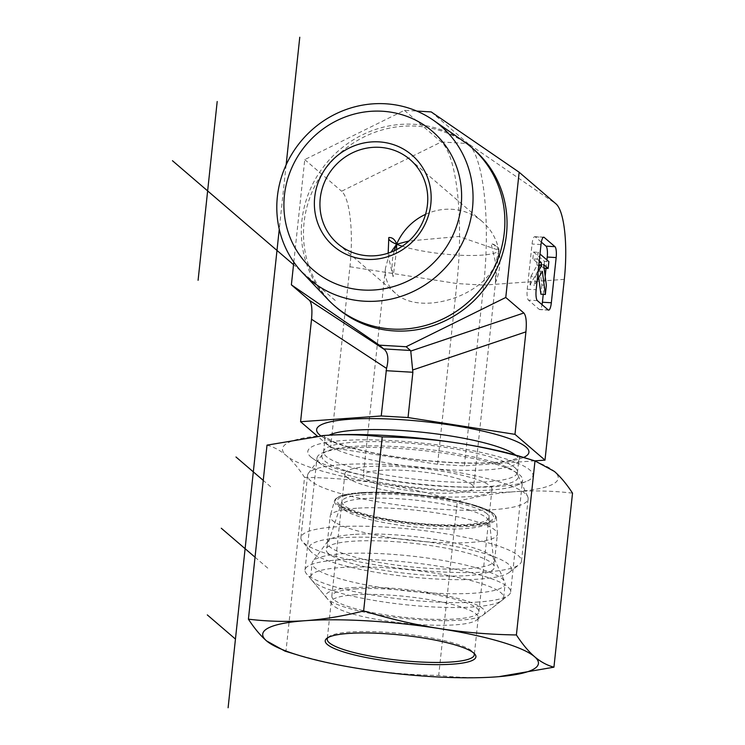 <?xml version="1.0" encoding="UTF-8"?>
<svg xmlns="http://www.w3.org/2000/svg" width="745" height="745" viewBox="0 0 745 745"><rect width="100%" height="100%" fill="white"/><g stroke="black" fill="none" stroke-linecap="round" stroke-linejoin="round"><path stroke-width="0.56" stroke-dasharray="3.73 2.79" d="M327.949 299.509A104.7 99.579 130.6 0 1 301.902 220.716A104.7 99.579 130.6 0 1 362.284 134.882A104.7 99.579 130.6 0 1 463.716 141.364M388.173 253.151L388.508 257.006L385.491 268.079C384.569 278.136 387.884 286.508 395.455 293.204C419.305 316.076 482.732 297.171 495.704 263.32L491.076 243.559L493.898 244.481L496.654 246.446A55.456 10.048 -173.9 0 0 491.076 243.559M495.397 282.793L498.871 250.255L495.704 263.32L495.397 282.793A55.456 52.737 -49.4 0 0 498.871 250.255L493.898 244.481M402.272 246.241A55.456 10.048 -173.9 0 0 461.462 255.293A55.456 10.048 -173.9 0 0 498.871 250.255A55.456 52.737 -49.4 0 0 482.127 221.433A55.456 52.737 -49.4 0 0 425.544 214.346M394.301 250.739A55.456 52.737 -49.4 0 0 393.137 276.767L388.508 257.006L390.985 252.145M496.654 246.446A55.456 10.048 -173.9 0 1 498.982 249.789A55.456 10.048 -173.9 0 1 498.871 250.255L458.864 236.5L408.949 240.989M396.61 249.603L393.137 276.767M472.041 484.753A55.456 10.048 -173.9 0 0 412.423 470.933A55.456 10.048 -173.9 0 0 363.299 475.701A55.456 10.048 -173.9 0 0 417.377 491.588A55.456 10.048 -173.9 0 0 473.578 487.491A55.456 10.048 -173.9 0 0 472.041 484.753M388.815 237.534A55.456 10.048 -173.9 0 0 388.704 238A55.456 10.048 -173.9 0 0 388.694 238.344M293.809 262.119L304.761 159.607L404.414 110.344L416.762 111.07M337.066 307.983A104.7 99.579 130.6 0 1 304.072 222.578A104.7 99.579 130.6 0 1 368.989 134.64A104.7 99.579 130.6 0 1 473.466 149.093M431.215 111.918L468.056 143.543L441.254 141.969L341.601 191.232A64.033 16.027 93.4 0 1 349.926 266.747L330.612 447.503L317.314 436.086M304.007 543.068A110.912 20.096 -173.9 0 0 413.037 569.776A110.912 20.096 -173.9 0 0 519.2 564.645A110.912 20.096 -173.9 0 0 521.481 561.171A110.912 20.096 -173.9 0 0 518.39 555.696A110.912 20.096 -173.9 0 0 399.162 528.056A110.912 20.096 -173.9 0 0 300.915 537.592A110.912 20.096 -173.9 0 0 302.414 541.475A110.912 20.096 -173.9 0 0 304.007 543.068M311.969 552.632A101.665 18.42 6.1 0 1 310.507 551.179A101.665 18.42 6.1 0 1 412.19 540.106A101.665 18.42 6.1 0 1 509.235 572.411A101.665 18.42 6.1 0 1 411.92 577.114A101.665 18.42 6.1 0 1 311.969 552.632M525.048 493.432A110.912 20.096 -173.9 0 0 411.678 466.305A110.912 20.096 -173.9 0 0 308.421 473.28A110.912 20.096 -173.9 0 0 307.573 475.338A110.912 20.096 -173.9 0 0 415.719 507.103A110.912 20.096 -173.9 0 0 528.13 498.908A110.912 20.096 -173.9 0 0 527.73 496.719A110.912 20.096 -173.9 0 0 525.048 493.432M328.498 553.61A84.567 15.328 6.1 0 1 326.273 548.841A84.567 15.328 6.1 0 1 402.691 542.295A84.567 15.328 6.1 0 1 491.97 563.229A84.567 15.328 6.1 0 1 494.317 566.805A84.567 15.328 6.1 0 1 421.046 574.814A84.567 15.328 6.1 0 1 328.498 553.61M486.923 513.733A73.941 13.401 -173.9 0 0 408.865 495.425A73.941 13.401 -173.9 0 0 342.048 501.152A73.941 13.401 -173.9 0 0 341.936 501.664A73.941 13.401 -173.9 0 0 343.994 505.315A73.941 13.401 -173.9 0 0 423.477 523.744A73.941 13.401 -173.9 0 0 488.981 517.375A73.941 13.401 -173.9 0 0 488.981 516.853A73.941 13.401 -173.9 0 0 486.923 513.733M346.984 477.387A73.941 13.401 -173.9 0 0 426.466 495.816A73.941 13.401 -173.9 0 0 491.961 489.456A73.941 13.401 -173.9 0 0 419.863 468.279A73.941 13.401 -173.9 0 0 344.916 473.736A73.941 13.401 -173.9 0 0 346.984 477.387M534.817 460.848L464.34 465.886L437.538 464.303L330.612 447.503M349.926 266.747L456.862 283.547L483.654 285.121L464.34 465.886M404.414 110.344L441.254 141.969A120.066 30.051 93.4 0 1 456.862 283.547L437.538 464.303M538.747 277.662L537.881 270.984L542.351 271.255M537.154 280.493L534.528 285.177L535.45 276.497L538.086 271.813M537.881 270.984L530.058 284.916L534.528 285.177M530.058 284.916L530.989 276.227L535.45 276.497M530.989 276.227L537.136 265.276L538.775 265.378M537.136 265.276L536.745 262.231L539.091 262.37M539.259 260.825L537.303 259.148L538.039 252.304L539.985 253.98M536.745 262.231L532.843 258.887L537.303 259.148M532.843 258.887L533.569 252.043L538.039 252.304M533.569 252.043L544.409 261.346L548.869 261.607M544.409 261.346L544.129 268.209M543.673 268.181L539.194 264.335L543.664 264.605M539.194 264.335L541.876 285.009L546.346 285.27M541.876 285.009L540.898 294.21M541.345 242.125L535.199 236.845A9.238 2.309 93.4 0 0 534.77 236.659A9.238 2.309 93.4 0 0 532.06 244.025L527.236 289.209A9.238 2.309 93.4 0 0 528.438 300.114L539.268 309.408A9.238 2.309 93.4 0 0 539.697 309.603A9.238 2.309 93.4 0 0 542.053 304.658M543.245 294.349L545.182 276.274M546.029 268.321L546.923 259.93M564.31 279.366L483.654 285.121A120.066 30.051 93.4 0 0 468.056 143.543L555.993 203.86M304.761 159.607L341.601 191.232M327.93 637.608A73.941 13.401 6.1 0 1 328.769 636.817A73.941 13.401 6.1 0 1 350.02 632.002A73.941 13.401 6.1 0 1 424.007 636.612A73.941 13.401 6.1 0 1 473.289 652.257A73.941 13.401 6.1 0 1 473.932 653.216M353.996 594.836A73.941 13.401 6.1 0 1 434.335 600.554A73.941 13.401 6.1 0 1 478.262 617.689A73.941 13.401 6.1 0 1 476.735 620.008A73.941 13.401 6.1 0 1 455.484 624.822A73.941 13.401 6.1 0 1 381.496 620.212A73.941 13.401 6.1 0 1 332.214 604.558A73.941 13.401 6.1 0 1 331.218 601.969A73.941 13.401 6.1 0 1 353.996 594.836M319.838 463.176A103.406 18.737 6.1 0 1 316.96 458.073A103.406 18.737 6.1 0 1 421.772 450.427A103.406 18.737 6.1 0 1 522.599 480.05A103.406 18.737 6.1 0 1 516.592 485.423A103.406 18.737 6.1 0 1 490.75 490.033A103.406 18.737 6.1 0 1 321.7 464.591A103.406 18.737 6.1 0 1 319.838 463.176M310.944 457.076A113.221 20.515 -173.9 0 0 312.984 458.631A113.221 20.515 -173.9 0 0 418.196 483.924A113.221 20.515 -173.9 0 0 526.37 481.428A113.221 20.515 -173.9 0 0 426.345 443.536A113.221 20.515 -173.9 0 0 310.944 457.076M478.784 601.979A103.406 18.737 6.1 0 1 375.312 595.534A103.406 18.737 6.1 0 1 306.391 573.65A103.406 18.737 6.1 0 1 304.994 570.027A103.406 18.737 6.1 0 1 409.806 562.382A103.406 18.737 6.1 0 1 510.642 592.005A103.406 18.737 6.1 0 1 508.509 595.246A103.406 18.737 6.1 0 1 478.784 601.979M498.852 676.674L495.723 676.916C476.949 678.192 457.942 677.689 438.712 675.408C412.292 675.007 386.627 672.875 361.725 669.019C336.833 665.052 311.578 659.185 285.95 651.4L284.916 651.102M267.017 445.137C273.806 446.935 280.26 450.436 286.378 455.633A138.635 25.125 6.1 0 1 322.091 435.648M304.547 477.359C330.966 477.759 356.622 479.892 381.533 483.747A138.635 25.125 6.1 0 1 286.378 455.633C292.496 460.941 298.549 468.186 304.547 477.359L285.95 651.4M457.309 501.366C477.331 496.272 496.738 493.032 515.521 491.635A138.635 25.125 6.1 0 1 381.533 483.747C406.416 487.714 431.681 493.581 457.309 501.366L438.712 675.408M522.301 457.039A138.635 25.125 6.1 0 1 554.364 471.408A138.635 25.125 6.1 0 1 515.521 491.635C534.295 490.35 553.293 490.853 572.533 493.143M470.021 510.316A73.941 13.401 -173.9 0 0 366.214 498.452A73.941 13.401 -173.9 0 0 341.499 505.715A73.941 13.401 -173.9 0 0 342.495 508.304A73.941 13.401 -173.9 0 0 413.596 526.892A73.941 13.401 -173.9 0 0 487.025 523.754A73.941 13.401 -173.9 0 0 488.543 521.435A73.941 13.401 -173.9 0 0 470.021 510.316M473.941 505.594A78.56 14.239 6.1 0 1 492.007 519.87A78.56 14.239 6.1 0 1 413.997 523.214A78.56 14.239 6.1 0 1 338.454 503.462A78.56 14.239 6.1 0 1 381.812 492.659A78.56 14.239 6.1 0 1 473.941 505.594M356.557 588.839A73.941 13.401 -173.9 0 0 331.842 596.093A73.941 13.401 -173.9 0 0 403.939 617.279A73.941 13.401 -173.9 0 0 478.886 611.813A73.941 13.401 -173.9 0 0 436.16 594.901A73.941 13.401 -173.9 0 0 356.557 588.839M358.243 508.127A84.111 15.245 6.1 0 1 447.624 514.814A84.111 15.245 6.1 0 1 497.409 533.793A84.111 15.245 6.1 0 1 497.399 534.258A84.111 15.245 6.1 0 1 412.153 540.479A84.111 15.245 6.1 0 1 330.137 516.387A84.111 15.245 6.1 0 1 330.231 515.922A84.111 15.245 6.1 0 1 358.243 508.127M334.971 591.511A97.046 17.582 -173.9 0 0 432.016 606.886A97.046 17.582 -173.9 0 0 501.655 600.591A97.046 17.582 -173.9 0 0 503.648 597.546A97.046 17.582 -173.9 0 0 447.577 575.354A97.046 17.582 -173.9 0 0 343.091 567.392A97.046 17.582 -173.9 0 0 310.656 576.919A97.046 17.582 -173.9 0 0 311.959 580.318A97.046 17.582 -173.9 0 0 334.971 591.511M352.59 587.609A79.948 14.49 6.1 0 1 445.203 595.469A79.948 14.49 6.1 0 1 483.216 614.96A79.948 14.49 6.1 0 1 403.827 618.359A79.948 14.49 6.1 0 1 326.943 598.263A79.948 14.49 6.1 0 1 352.59 587.609M344.562 553.61A97.046 17.582 -173.9 0 0 312.872 561.339A97.046 17.582 -173.9 0 0 312.127 563.136A97.046 17.582 -173.9 0 0 406.761 590.934A97.046 17.582 -173.9 0 0 505.119 583.763A97.046 17.582 -173.9 0 0 504.775 581.845A97.046 17.582 -173.9 0 0 444.318 560.715A97.046 17.582 -173.9 0 0 344.562 553.61M355.449 534.333A84.111 15.245 6.1 0 1 441.906 540.497A84.111 15.245 6.1 0 1 494.298 558.806A84.111 15.245 6.1 0 1 494.596 560.473A84.111 15.245 6.1 0 1 409.35 566.684A84.111 15.245 6.1 0 1 327.334 542.593A84.111 15.245 6.1 0 1 327.986 541.038A84.111 15.245 6.1 0 1 355.449 534.333M255.032 557.213L268.954 569.161M270.659 486.755L263.246 480.395M286.127 164.887L279.254 229.237M335.241 300.449L293.539 264.652M515.531 455.074A97.511 17.666 6.1 0 1 516.062 455.512A97.511 17.666 6.1 0 1 518.781 460.326A97.511 17.666 6.1 0 1 419.947 467.534A97.511 17.666 6.1 0 1 324.867 439.606A97.511 17.666 6.1 0 1 329.15 435.154M523.605 457.439A106.749 19.342 6.1 0 1 420.739 460.159A106.749 19.342 6.1 0 1 320.76 435.76M514.776 467.553A97.511 17.666 6.1 0 1 517.496 472.367A97.511 17.666 6.1 0 1 418.662 479.575A97.511 17.666 6.1 0 1 323.581 451.638A97.511 17.666 6.1 0 1 409.955 443.247A97.511 17.666 6.1 0 1 514.776 467.553M515.493 472.144A98.75 17.889 6.1 0 1 517.887 475.059A98.75 17.889 6.1 0 1 418.15 484.315A98.75 17.889 6.1 0 1 322.622 454.199A98.75 17.889 6.1 0 1 414.555 447.987A98.75 17.889 6.1 0 1 515.493 472.144M539.268 309.408L548.199 309.939M537.368 300.635L528.438 300.114M527.236 289.209L536.167 289.74M541 244.546L532.06 244.025M535.199 236.845L543.263 237.32M362.34 492.585A80.544 14.593 -173.9 0 0 390.212 520.364A80.544 14.593 -173.9 0 0 493.972 514.218A80.544 14.593 -173.9 0 0 362.34 492.585M361.66 493.153A81.456 14.76 6.1 0 1 448.211 499.625A81.456 14.76 6.1 0 1 496.431 518.008A81.456 14.76 6.1 0 1 413.857 524.489A81.456 14.76 6.1 0 1 334.524 500.705A81.456 14.76 6.1 0 1 361.66 493.153M482.127 221.433L409.964 159.486M395.455 293.204L337.718 243.643M498.982 249.789L498.722 252.257M385.491 268.079L363.299 475.701M495.77 279.859L473.578 487.491M388.704 238L388.443 240.467M509.235 572.411L519.2 564.645M310.507 551.179L302.414 541.475M521.481 561.171L528.13 498.908M300.915 537.592L307.573 475.338M342.048 501.152L326.273 548.841M488.981 516.853L494.317 566.805M344.916 473.736L341.936 501.664M491.961 489.456L488.981 517.375M527.73 496.719L517.887 475.059L517.496 472.367L518.781 460.326L520.094 457.365L510.493 460.419C487.454 465.541 425.516 463.101 377.361 453.621C358.317 449.915 343.715 445.948 333.564 441.711L324.205 436.43L324.867 439.606L323.581 451.638L322.622 454.199L308.421 473.28M548.627 310.125L539.697 309.603M543.71 237.18L534.77 236.659M328.769 636.817L326.776 638.372M473.289 652.257L474.91 654.203M331.218 601.969L327.241 639.136M478.262 617.689L474.286 654.846M516.592 485.423L526.37 481.428M321.7 464.591L312.984 458.631M476.735 620.008L508.509 595.246M332.214 604.558L306.391 573.65M510.642 592.005L522.599 480.05M304.994 570.027L316.96 458.073M487.025 523.754L492.007 519.87M342.495 508.304L338.454 503.462M478.886 611.813L488.543 521.435M331.842 596.093L341.499 505.715M497.409 533.793L496.431 518.008C496.058 514.208 490.229 510.409 478.942 506.609C463.288 501.45 443.089 497.474 418.327 494.671C397.038 492.38 378.33 491.681 362.191 492.566C345.298 493.572 336.079 496.282 334.524 500.705L330.231 515.922M483.216 614.96L501.655 600.591M326.943 598.263L311.959 580.318M503.648 597.546L505.119 583.763M310.656 576.919L312.127 563.136M494.596 560.473L497.399 534.258M327.334 542.593L330.137 516.387M327.986 541.038L312.872 561.339M494.298 558.806L504.775 581.845"/><path stroke-width="1.12" d="M277.363 196.745A100.948 96.003 -49.4 0 0 302.47 272.707A100.948 96.003 -49.4 0 0 447.773 265.024A100.948 96.003 -49.4 0 0 433.367 120.234A100.948 96.003 -49.4 0 0 335.576 113.985A100.948 96.003 -49.4 0 0 277.363 196.745M284.413 195.432A91.412 86.942 130.6 0 1 425.209 125.821A91.412 86.942 130.6 0 1 408.66 280.651A91.412 86.942 130.6 0 1 284.413 195.432M430.824 204.055A60.075 57.132 -49.4 0 0 349.163 148.05A60.075 57.132 -49.4 0 0 338.295 249.799A60.075 57.132 -49.4 0 0 430.824 204.055M433.367 120.234L463.716 141.364A104.7 99.579 130.6 0 1 471.296 147.231A104.7 99.579 130.6 0 1 478.653 291.537A104.7 99.579 130.6 0 1 334.896 306.121A104.7 99.579 130.6 0 1 327.949 299.509L302.47 272.707M427.444 204.717A55.456 52.737 130.6 0 1 393.053 251.298A55.456 52.737 130.6 0 1 337.718 243.643A55.456 52.737 130.6 0 1 333.825 167.206A55.456 52.737 130.6 0 1 409.964 159.486A55.456 52.737 130.6 0 1 427.444 204.717M425.544 214.346A55.456 52.737 -49.4 0 0 396.619 244.239C395.092 239.564 392.494 237.338 388.815 237.534L388.173 253.151M390.985 252.145L396.619 244.239A55.456 52.737 -49.4 0 0 394.301 250.739M408.949 240.989L396.619 244.239L396.61 249.603M388.694 238.344A55.456 10.048 -173.9 0 0 396.619 244.239A55.456 10.048 -173.9 0 0 402.272 246.241M416.762 111.07L431.215 111.918L519.153 172.235L505.771 297.469L406.118 346.732L379.317 345.159L291.379 284.841L293.809 262.119M471.296 147.231L473.466 149.093A104.7 99.579 130.6 0 1 480.823 293.4A104.7 99.579 130.6 0 1 337.066 307.983L334.896 306.121M519.153 172.235L555.993 203.86A64.033 16.027 93.4 0 1 564.31 279.366L544.995 460.131L534.817 460.848M505.771 297.469L523.837 312.984L410.756 351.072L410.476 350.476L383.675 348.893L384.448 349.526L309.454 300.356C311.727 303.029 312.425 309.324 311.531 319.233L300.58 421.726L381.235 415.971L408.037 417.545L514.972 434.344L544.995 460.131M514.972 434.344L525.923 331.86C526.808 321.942 526.119 315.647 523.837 312.984M546.923 259.93L547.23 257.044L556.161 257.574L551.337 302.759A9.238 2.309 93.4 0 1 548.627 310.125A9.238 2.309 93.4 0 1 548.199 309.939L537.368 300.635A9.238 2.309 93.4 0 1 536.167 289.74L541 244.546A9.238 2.309 93.4 0 1 543.71 237.18A9.238 2.309 93.4 0 1 544.129 237.366L554.96 246.669L546.029 246.148L541.345 242.125M556.161 257.574A9.238 2.309 93.4 0 0 554.96 246.669M406.118 346.732L410.476 350.476M379.317 345.159L383.675 348.893M317.314 436.086L300.58 421.726M538.747 277.662L540.898 294.21L545.359 294.48L542.351 271.255L537.154 280.493M538.086 271.813L541.606 265.537L541.215 262.501L539.259 260.825M538.775 265.378L541.606 265.537M539.091 262.37L541.215 262.501M539.985 253.98L548.869 261.607L548.143 268.451L543.664 264.605L546.346 285.27L545.359 294.48M544.129 268.209L548.143 268.451M542.053 304.658A9.238 2.309 93.4 0 0 542.407 302.237L543.245 294.349M545.182 276.274L546.029 268.321M547.23 257.044A9.238 2.309 93.4 0 0 546.029 246.148M311.531 319.233L386.534 368.403C388.825 359.407 388.136 353.111 384.448 349.526M386.534 368.403L381.235 415.971M386.078 370.693L412.879 372.267L410.756 351.072M291.379 284.841L309.454 300.356M412.879 372.267L408.037 417.545M473.932 653.216A73.941 13.401 6.1 0 1 474.286 654.846A73.941 13.401 6.1 0 1 399.339 660.312A73.941 13.401 6.1 0 1 327.241 639.136A73.941 13.401 6.1 0 1 327.93 637.608M348.558 633.436A75.785 13.736 -173.9 0 0 326.776 638.372A75.785 13.736 -173.9 0 0 399.115 662.454A75.785 13.736 -173.9 0 0 474.91 654.203A75.785 13.736 -173.9 0 0 424.399 638.158A75.785 13.736 -173.9 0 0 348.558 633.436M298.652 655.283L284.916 651.102L266.58 640.914C260.471 635.606 254.417 628.361 248.411 619.179C267.651 621.47 286.648 621.973 305.422 620.687C324.215 619.291 343.613 616.05 363.635 610.956C389.262 618.732 414.527 624.608 439.42 628.575C464.321 632.431 489.977 634.563 516.397 634.954C522.394 644.136 528.456 651.381 534.565 656.69A138.635 25.125 -173.9 0 0 439.42 628.575A138.635 25.125 -173.9 0 0 305.422 620.687A138.635 25.125 -173.9 0 0 266.58 640.914A138.635 25.125 -173.9 0 0 298.652 655.283A138.635 25.125 -173.9 0 0 361.725 669.019A138.635 25.125 -173.9 0 0 495.723 676.916A138.635 25.125 -173.9 0 0 498.824 676.674A138.635 25.125 -173.9 0 0 534.565 656.69C540.684 661.886 547.147 665.378 553.935 667.185L498.852 676.674M322.119 435.648L322.063 435.648A138.635 25.125 6.1 0 1 322.119 435.648A138.635 25.125 6.1 0 1 325.23 435.406L267.017 445.137L248.411 619.179M553.935 667.185L572.533 493.143C566.535 483.961 560.473 476.716 554.364 471.408L534.994 460.922C509.366 453.137 484.11 447.27 459.218 443.294A138.635 25.125 6.1 0 1 522.301 457.039L536.028 461.22M459.218 443.294C434.316 439.448 408.651 437.315 382.241 436.915C363.001 434.624 344.004 434.13 325.23 435.406A138.635 25.125 6.1 0 1 459.218 443.294M534.994 460.922L516.397 634.954M382.241 436.915L363.635 610.956M221.274 528.233L255.032 557.213M263.246 480.395L235.988 456.992M217.195 101.516L198.086 280.306M235.457 639.08L207.306 614.914M299.769 37.25L286.127 164.887M279.254 229.237L228.11 707.75M293.539 264.652L172.468 160.715M329.15 435.154A97.511 17.666 6.1 0 1 423.7 432.398A97.511 17.666 6.1 0 1 515.531 455.074M320.76 435.76A106.749 19.342 6.1 0 1 395.586 419.314A106.749 19.342 6.1 0 1 525.961 447A106.749 19.342 6.1 0 1 523.605 457.439M551.337 302.759L542.407 302.237M543.263 237.32L544.129 237.366M525.923 331.86L412.832 369.948"/></g></svg>
